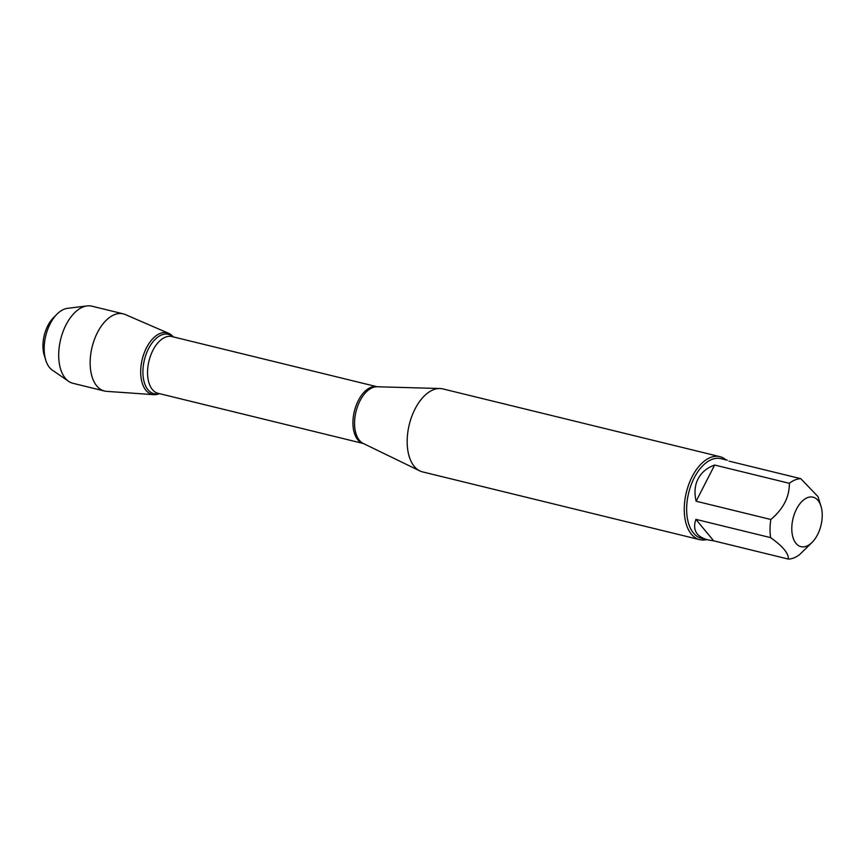 <?xml version="1.0" encoding="UTF-8"?>
<svg xmlns="http://www.w3.org/2000/svg" width="865" height="865" viewBox="0 0 865 865"><rect width="100%" height="100%" fill="white"/><g stroke="black" fill="none" stroke-linecap="round" stroke-linejoin="round"><path stroke-width="1.3" d="M719.929 456.655L442.837 388.904A42.72 24.134 103.7 0 0 439.939 388.515A42.72 24.134 103.7 0 0 415.016 409.026A42.72 24.134 103.7 0 0 419.795 470.895A42.72 24.134 103.7 0 0 422.553 471.89L699.634 539.641A42.72 24.134 -76.3 0 1 692.097 476.777A42.72 24.134 -76.3 0 1 719.929 456.655A42.72 24.134 -76.3 0 1 726.081 459.921M168.783 333.393A31.691 17.905 103.7 0 1 173.303 336.907A31.691 17.905 103.7 0 0 142.228 359.364A31.691 17.905 103.7 0 0 159.43 393.64A31.691 17.905 103.7 0 1 153.797 394.667L106.59 391.348A39.703 22.436 -76.3 0 1 104.449 391.012A39.703 22.436 -76.3 0 1 97.442 332.582A39.703 22.436 -76.3 0 1 123.306 313.865A39.703 22.436 -76.3 0 1 125.36 314.557L168.783 333.393A31.691 17.905 103.7 0 0 146.499 347.773A31.691 17.905 103.7 0 0 153.797 394.667M706.608 539.587A42.72 24.134 -76.3 0 1 699.634 539.641M796.47 509.182A25.474 14.391 103.7 0 0 794.07 540.29A25.474 14.391 103.7 0 0 812.17 542.301A25.474 14.391 103.7 0 0 821.75 521.541A25.474 14.391 103.7 0 0 820.993 506.23A25.474 14.391 103.7 0 0 796.47 509.182M695.903 519.368C692.324 529.845 696.303 536.689 707.84 539.89L713.657 540.82L695.903 519.368L770.596 537.63C782.825 546.323 788.75 553.481 788.35 559.082A41.012 23.171 103.7 0 0 799.768 554.454L812.17 542.301M713.657 540.82L788.35 559.082M729.044 461.132L800.774 478.669A41.012 23.171 103.7 0 0 789.356 483.308C789.496 496.91 783.322 508.977 770.834 519.487A41.012 23.171 103.7 0 0 770.596 537.63M820.993 506.23L818.009 496.629L800.774 478.669M714.652 465.035C706.965 467.824 701.418 472.452 698.033 478.918C694.768 485.449 694.141 492.888 696.141 501.224L714.652 465.035L789.356 483.308M696.141 501.224L770.834 519.487M707.84 539.89L701.407 538.311A41.012 23.171 -76.3 0 1 694.173 477.967A41.012 23.171 -76.3 0 1 720.891 458.645L727.314 460.223M45.759 360.175L44.234 355.277A26.48 14.965 -76.3 0 1 47.813 325.716A26.48 14.965 -76.3 0 1 53.403 317.779L57.014 314.136A32.513 18.37 103.7 0 0 50.148 323.878A32.513 18.37 103.7 0 0 45.759 360.175A32.513 18.37 103.7 0 0 52.311 370.112L68.638 381.346A39.703 22.436 -76.3 0 1 65.999 324.883A39.703 22.436 -76.3 0 1 87.084 305.918A39.703 22.436 -76.3 0 1 91.863 306.178L123.306 313.865M87.084 305.918L67.416 308.351A32.513 18.37 103.7 0 0 57.014 314.136M104.449 391.012L72.995 383.314A39.703 22.436 -76.3 0 1 68.638 381.346M439.939 388.515L377.108 386.763A29.388 16.608 103.7 0 0 359.959 400.884A29.388 16.608 103.7 0 0 363.246 443.453L419.795 470.895M363.354 443.496A29.205 16.5 -76.3 0 1 354.369 411.243A29.205 16.5 -76.3 0 1 377.226 386.774L171.94 336.571A29.205 16.5 103.7 0 0 148.975 361.019A29.205 16.5 103.7 0 0 158.068 393.305L363.354 443.507M159.117 393.564A30.535 17.246 -76.3 0 1 144.401 359.905A30.535 17.246 -76.3 0 1 172.989 336.831"/></g></svg>
